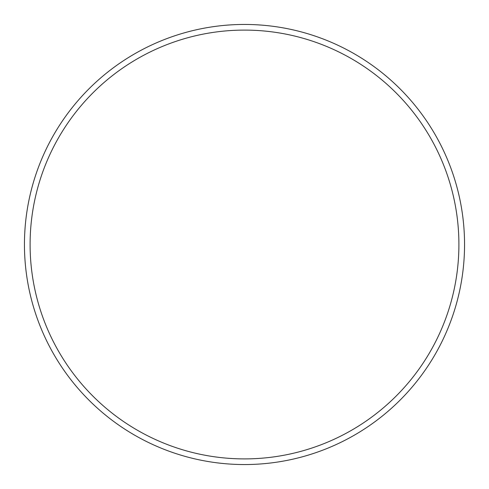 <?xml version="1.0" encoding="UTF-8"?>
<svg xmlns="http://www.w3.org/2000/svg" width="489" height="489" viewBox="0 0 489 489"><rect width="100%" height="100%" fill="white"/><g stroke="black" fill="none" stroke-linecap="round" stroke-linejoin="round"><path stroke-width="0.73" d="M458.902 244.5A214.402 214.402 0 0 0 244.5 30.098A214.402 214.402 0 0 0 30.098 244.5A214.402 214.402 0 0 0 244.5 458.902A214.402 214.402 0 0 0 458.902 244.5M24.45 244.5A220.05 220.05 0 0 1 244.5 24.45A220.05 220.05 0 0 1 464.55 244.5A220.05 220.05 0 0 1 244.5 464.55A220.05 220.05 0 0 1 24.45 244.5"/></g></svg>
